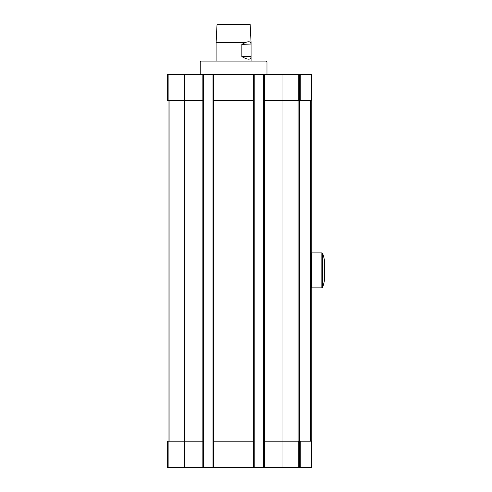 <?xml version="1.0" encoding="UTF-8"?>
<svg xmlns="http://www.w3.org/2000/svg" width="492" height="492" viewBox="0 0 492 492"><rect width="100%" height="100%" fill="white"/><g stroke="black" fill="none" stroke-linecap="round" stroke-linejoin="round"><path stroke-width="0.74" d="M168.897 74.403L168.897 100.614L167.631 100.614L167.631 74.403L299.56 74.403L299.56 100.614L282.955 100.614L282.955 441.189L299.56 441.189L299.56 467.4L263.65 467.4L263.65 441.189L282.955 441.189L282.955 467.4M300.255 74.403L300.255 100.614L311.707 100.614L311.707 74.403L299.56 74.403M168.897 100.614L184.229 100.614L184.229 441.189L167.631 441.189L167.631 467.4L263.65 467.4M184.229 467.4L184.229 441.189L203.54 441.189L203.54 467.4M212.975 74.403L212.975 441.189L254.21 441.189L254.21 467.4M212.975 441.189L212.975 467.4M299.56 441.189L300.255 441.189L300.255 467.4L299.56 467.4M300.255 441.189L311.707 441.189L311.707 467.4L300.255 467.4M184.229 74.403L184.229 100.614L203.54 100.614L203.54 441.189M203.54 74.403L203.54 100.614M212.975 100.614L254.21 100.614L254.21 441.189M254.21 74.403L254.21 100.614M263.65 74.403L263.65 441.189M263.65 100.614L282.955 100.614L282.955 74.403M300.255 100.614L299.56 100.614M168.067 100.614L168.067 441.189M311.264 100.614L311.264 441.189M299.124 100.614L299.124 441.189M200.219 61.906L266.971 61.906L266.098 61.033L201.093 61.033L200.219 61.906L200.219 74.403M216.117 42.601L217.015 24.6L250.17 24.6L251.068 42.601L250.699 42.601C249.838 41.494 248.017 41.494 245.244 42.601L216.117 42.601L216.117 61.033M245.244 42.601L241.855 44.348L241.855 56.58C247.74 59.95 250.809 60.042 251.068 56.857L251.068 61.033M251.068 42.601L251.068 44.065L250.699 42.601M241.855 44.348L251.068 44.065M251.061 44.348L251.068 56.857M241.855 56.58L251.061 56.58M322.678 253.503L322.678 287.254A53.462 53.462 0 0 0 324.369 280.864L324.369 259.893A53.462 53.462 0 0 0 322.678 253.503L321.848 252.9L311.442 252.9L311.442 287.851L321.848 287.851L321.848 252.9M168.897 441.189L168.897 467.4M202.839 74.403L202.839 467.4M213.669 74.403L213.669 467.4M253.515 74.403L253.515 467.4M264.345 74.403L264.345 467.4M298.287 441.189L298.287 467.4M311.128 441.189L311.128 467.4M298.287 74.403L298.287 100.614M311.128 74.403L311.128 100.614M169.1 100.614L169.1 441.189M310.698 100.614L310.698 441.189M299.819 100.614L299.819 441.189M298.084 100.614L298.084 441.189M266.971 61.906L266.971 74.403M322.678 287.254L321.848 287.851"/></g></svg>
